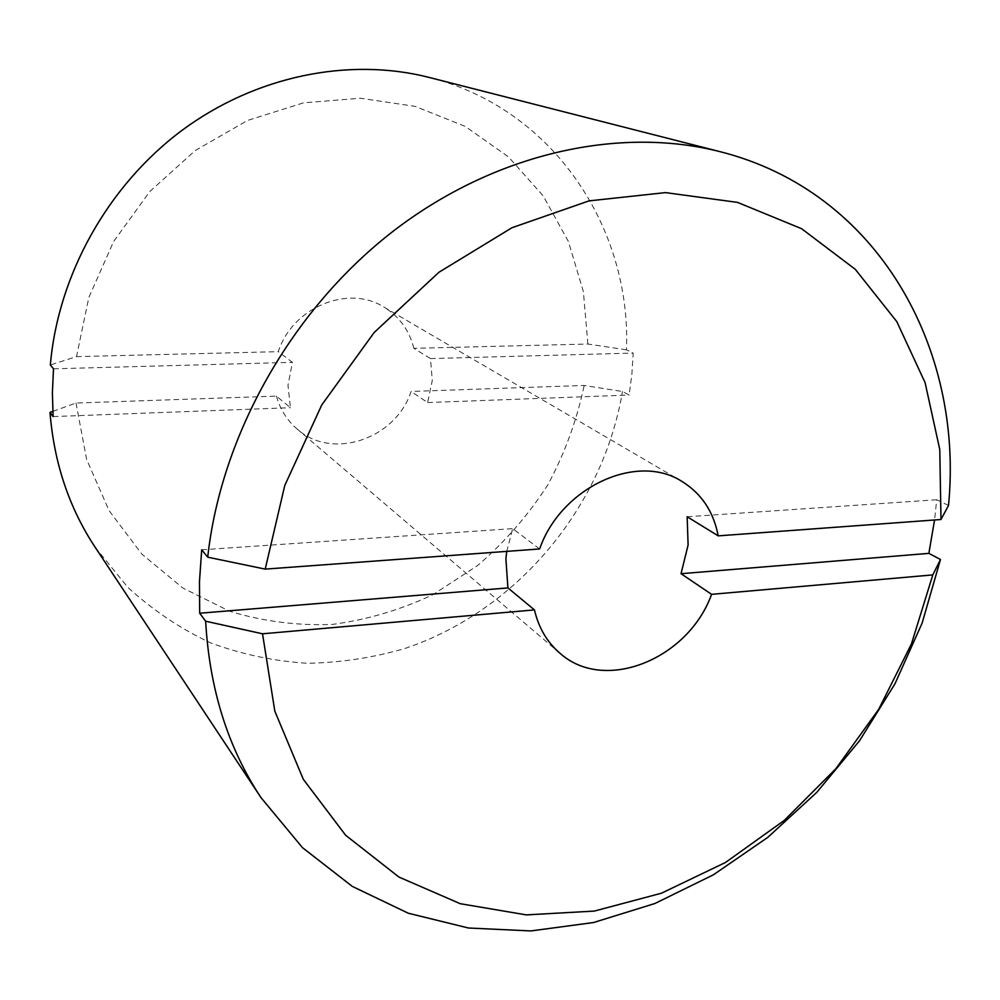 <?xml version="1.0" encoding="UTF-8"?>
<svg xmlns="http://www.w3.org/2000/svg" width="1000" height="1000" viewBox="0 0 1000 1000"><rect width="100%" height="100%" fill="white"/><g stroke="black" fill="none" stroke-linecap="round" stroke-linejoin="round"><path stroke-width="0.75" stroke-dasharray="5 3.75" d="M52.812 411.362L76.013 403.05L276.425 396.112L290.413 407.7L287.987 385.213L292.438 362.337L278.3 351.662C292.4 307.375 348.162 284.387 383.663 306.925L681.737 481.312M276.425 396.112C280.138 409.35 286.988 420.288 296.975 428.9C332.137 460.8 395.675 438.988 411.125 391.45L584.175 385.45L622.45 391.512L629.15 395.05L631.888 374.113L633.2 353.088L626.438 349.825C631.487 228.575 553.737 108.5 428.938 77.375M626.438 349.825L587.888 344.038L413.837 348.325L430.5 358.587L432.275 380.55L427.612 402.575L411.125 391.45M948.512 505.45L936.712 499.75L934.562 519.975M95.1 547.175L127.713 587.2C152.85 610.25 180.55 628.837 210.812 642.975C242.05 654.438 274.225 661.2 307.337 663.275C340.525 662.712 373.137 657.75 405.213 648.375C516.475 610.938 603 507.85 622.45 391.512M76.013 403.05L86.688 459.6L109.15 510.725L141.825 554.087L182.75 587.987L229.725 611.275C263.263 621.475 297.562 625.837 332.638 624.388C367.5 619.7 400.988 609.75 433.125 594.562L477.675 565.5C504.787 542.087 528.112 515.312 547.638 485.175C564.663 453.587 576.85 420.337 584.175 385.45M587.888 344.038L583.375 291.637L568.413 241.55L543.212 195.912L508.425 156.838L465.2 126.388L415.138 106.375L360.4 98.225L303.55 102.85L247.5 120.463L195.275 150.488L149.8 191.537L113.65 241.462L88.812 297.538L76.537 356.625L50.35 364.963M413.837 348.325C409.288 330.225 399.225 316.438 383.663 306.925M76.537 356.625L278.3 351.662M539.612 548.962L512.675 528.625L506.75 551.375M430.5 358.587L633.2 353.088M427.612 402.575L629.15 395.05M53.125 416.575L290.413 407.7M53.5 368.812L292.438 362.337M201.7 549.8L512.675 528.625M687.163 516.75L936.712 499.75M296.975 428.9L559.712 653.025"/><path stroke-width="1.5" d="M506.75 551.375L505.9 558.737L507.912 587.925L534.45 609.9C538.612 627.7 547.025 642.075 559.712 653.025C604.325 693.512 688.263 659.3 711.587 594.338L681.025 573.7L688.1 545.05L687.163 516.75L718.188 535.862C713.587 511.6 701.438 493.425 681.737 481.312C636.888 452.4 561.125 487.15 539.612 548.962L265.212 569.113L284.775 485.475L321.75 404.975L374.188 332.475L438.938 272.262L512.013 227.7L589.012 200.888L665.512 192.613L737.513 202.387L801.625 228.713L855.312 269.35L896.8 321.625L925.088 382.65L939.775 449.538L940.987 519.513L948.512 505.45C963.9 348.862 878.4 191.612 720.088 151.675C619.3 125.9 495.05 152.875 393.325 231.088C291.875 309.538 221.062 434.975 207.725 557.175L265.212 569.113M720.088 151.675L428.938 77.375C349.375 57.125 255.9 75.537 181.7 130.575C107.737 185.863 58.05 275.1 50.35 364.963L53.5 368.812L52.387 392.812L53.125 416.575L50 412.375C54.037 462.825 69.062 507.762 95.1 547.175L261.038 797.688L302.5 847.675L352.3 886.4L408.325 913.238L468.5 928.012L530.837 930.938L593.513 922.537L654.862 903.525L713.388 874.812L767.788 837.375L816.85 792.288L859.55 740.725L894.938 683.863L922.163 623L940.487 559.5L932.812 574.9L911.425 643.975L878.7 709.312L835.812 768.787L784.2 820.462L725.475 862.487L661.462 893.2L594.288 911.087L526.312 914.887L460.25 903.7L398.988 877.087L345.65 835.275L303.312 779.312L274.825 711.162L262.525 633.8L534.45 609.9M262.525 633.8L205.65 621.213L199.7 613.225L199.462 581.763L201.7 549.8L207.725 557.175M934.562 519.975L928.863 553.362L940.487 559.5M718.188 535.862L940.987 519.513M50 412.375L52.812 411.362M711.587 594.338L932.812 574.9M205.65 621.213C209.462 688.888 227.925 747.712 261.038 797.688M199.7 613.225L507.912 587.925M681.025 573.7L928.863 553.362"/></g></svg>
